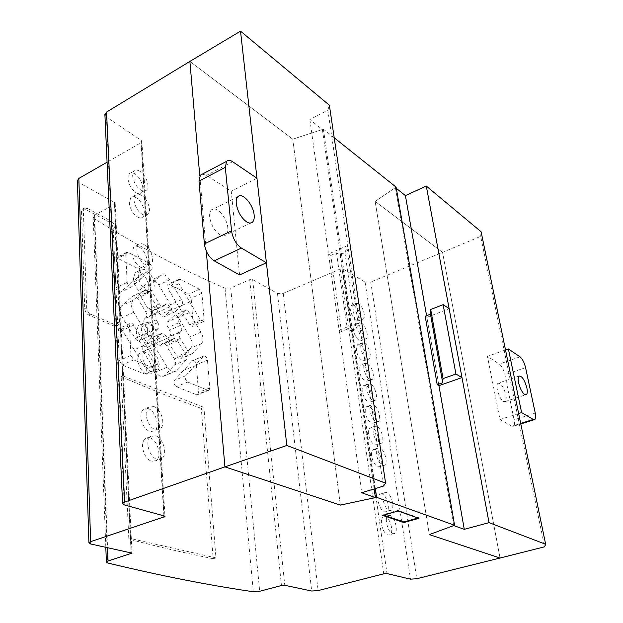<?xml version="1.0" encoding="UTF-8"?>
<svg xmlns="http://www.w3.org/2000/svg" width="623" height="623" viewBox="0 0 623 623"><rect width="100%" height="100%" fill="white"/><g stroke="black" fill="none" stroke-linecap="round" stroke-linejoin="round"><path stroke-width="0.47" stroke-dasharray="3.12 2.34" d="M503.485 401.492L505.339 401.531C506.335 400.519 506.515 398.315 505.868 394.92C503.571 386.727 500.915 382.841 497.909 383.27C496.92 384.259 496.741 386.439 497.364 389.811C498.743 395.512 500.775 399.413 503.485 401.492M511.958 426.21L499.981 419.559L487.443 356.387L499.35 364.066C501.811 366.075 503.657 369.626 504.895 374.735L514.1 419.824C514.723 423.11 514.559 425.236 513.601 426.21L511.958 426.21L520.696 423.445M518.648 413.555L499.981 419.559M505.518 349.955L487.443 356.387M134.218 349.768L122.264 330.385C121.026 328.617 119.826 328.064 118.658 328.726L117.926 330.829L119.312 360.483L122.085 364.969L144.606 373.956L146.156 373.823C147.199 372.702 147.16 371.074 146.047 368.941L134.218 349.768L145.696 344.729L157.549 364.073C158.67 366.215 158.717 367.85 157.681 368.98L156.147 369.096L133.727 359.93L130.955 355.406L129.413 325.595L130.129 323.493C131.282 322.831 132.481 323.399 133.719 325.183L145.696 344.729M155.836 313.704C154.699 315.16 154.823 317.208 156.217 319.848L157.86 322.566C159.2 325.105 159.317 327.091 158.219 328.516L151.039 335.439C149.613 336.241 148.126 335.524 146.576 333.282L133.735 312.279C130.986 307.108 130.775 303.121 133.096 300.333L144.139 290.684C145.564 289.882 147.059 290.63 148.617 292.927L156.832 306.539C158.172 309.07 158.289 311.033 157.198 312.427L155.836 313.704L144.598 318.812L145.977 317.535C147.09 316.141 146.973 314.187 145.642 311.671L137.449 298.176C135.884 295.902 134.381 295.17 132.948 295.972L121.773 305.652C119.421 308.447 119.616 312.411 122.357 317.543L135.168 338.367C136.71 340.586 138.205 341.295 139.645 340.485L146.919 333.546C148.033 332.121 147.924 330.143 146.592 327.628L144.949 324.933C143.563 322.309 143.446 320.269 144.598 318.812M143.251 351.512L155.82 371.962C158.686 376.105 161.466 377.437 164.153 375.949L174.752 364.798C175.779 363.318 175.647 361.348 174.339 358.887L166.349 345.749C164.908 343.631 163.514 342.938 162.159 343.686L160.469 345.321C159.06 346.1 157.596 345.383 156.077 343.164L154.473 340.54C152.985 338.375 151.545 337.674 150.151 338.453L142.908 345.43C141.771 346.918 141.88 348.942 143.251 351.512L154.675 346.536C153.305 343.951 153.18 341.918 154.302 340.431L161.45 333.461C162.837 332.69 164.27 333.406 165.757 335.595L167.361 338.234C168.888 340.47 170.344 341.202 171.738 340.423L173.404 338.795C174.744 338.055 176.138 338.756 177.578 340.898L185.576 354.137C186.892 356.621 187.04 358.599 186.02 360.078L175.569 371.222C172.906 372.702 170.141 371.347 167.268 367.157L154.675 346.536M150.205 280.677L139.747 289.773C138.625 291.112 138.734 293.051 140.074 295.575L148.227 309.008C149.73 311.212 151.171 311.928 152.542 311.165L154.107 309.748C155.516 308.969 156.988 309.709 158.522 311.967L160.088 314.56C161.559 316.71 162.953 317.426 164.285 316.686L170.967 310.34C171.987 309 171.855 307.116 170.577 304.686L158.733 284.929C155.789 280.568 152.985 279.12 150.307 280.591L161.287 275.358C163.935 273.894 166.73 275.366 169.674 279.766L181.542 299.686C182.827 302.132 182.96 304.024 181.955 305.363L175.367 311.695C174.043 312.427 172.657 311.702 171.193 309.53L169.62 306.913C168.078 304.639 166.614 303.892 165.22 304.663L163.678 306.072C162.323 306.835 160.89 306.095 159.379 303.876L151.21 290.334C149.87 287.787 149.754 285.84 150.852 284.509L161.193 275.436M181.083 331.311C182.142 329.855 181.994 327.846 180.647 325.292L179.074 322.667C177.781 320.183 177.648 318.26 178.669 316.889L185.218 310.488C186.495 309.795 187.834 310.503 189.252 312.621L200.918 332.184C203.41 336.934 203.721 340.695 201.836 343.452L192.196 353.732C190.918 354.432 189.579 353.747 188.185 351.668L180.226 338.468C178.918 335.976 178.778 334.021 179.806 332.604L181.083 331.311L169.939 336.186L168.646 337.487C167.603 338.896 167.727 340.843 169.035 343.312L176.971 356.411C178.373 358.466 179.712 359.144 181.005 358.435L190.778 348.14C192.694 345.383 192.414 341.645 189.922 336.926L178.271 317.52C176.862 315.417 175.515 314.724 174.222 315.425L167.587 321.842C166.551 323.212 166.676 325.128 167.961 327.589L169.534 330.19C170.873 332.729 171.013 334.73 169.939 336.186M114.609 259.846L115.917 287.787C116.719 291.26 118.214 292.717 120.379 292.171L140.642 275.039C141.717 272.944 141.047 270.904 138.641 268.918L117.007 258L115.224 258.031L114.609 259.846L125.729 254.277L126.329 252.455L128.104 252.44L149.637 263.552C152.043 265.569 152.713 267.617 151.669 269.712L131.64 286.782C129.491 287.32 128.003 285.84 127.178 282.351L125.729 254.277M193.2 324.419L191.144 298.23L188.761 294.188L169.285 284.368L167.797 284.392L168.031 288.706L189.594 324.793L192.593 326.382L193.2 324.419L204.095 319.646L203.511 321.608L200.528 319.996L178.926 283.621L178.669 279.291L180.14 279.275L199.524 289.259L201.914 293.34L204.095 319.646M183.505 370.459L174.339 380.404C173.342 382.787 174.027 384.874 176.387 386.649L196.518 394.694L197.818 394.6L198.519 392.412L196.354 364.696C195.638 361.581 194.368 360.242 192.538 360.67L183.505 370.459L194.742 365.818L203.651 356.037C205.458 355.616 206.727 356.979 207.451 360.11L209.764 387.958L209.087 390.154L207.786 390.239L187.772 382.039C185.413 380.24 184.727 378.145 185.701 375.755L194.742 365.818M339.153 330.237L359.183 322.231L356.021 328.734L350.983 330.735L347.361 329.115L341.404 331.491L339.153 330.237L328.555 253.982L330.774 255.407L341.404 331.491M330.774 255.407L336.506 252.868L340.049 254.729L344.901 252.588L347.836 245.415L359.183 322.231M347.836 245.415L328.555 253.982M344.901 252.588L356.021 328.734M340.049 254.729L350.983 330.735M336.506 252.868L347.361 329.115M425.174 316.25L426.88 317.356L438.927 385.645L426.591 315.705M426.88 317.356L449.144 308.712M334.208 137.776L323.415 129.171L292.787 139.178L189.89 61.412L292.787 139.178L322.387 129.506L309.888 119.561L327.846 110.131L383.394 486.104M327.846 110.131L329.365 105.225M309.888 119.561L361.722 492.731M322.387 129.506L374.135 488.938M292.787 139.178L340.337 505.105L292.787 139.178M199.788 175.974L206.275 251.053L199.788 175.974M396.314 188.356L395.387 187.624L375.139 201.408L429.325 534.581L375.139 201.408L442.54 252.354L500.035 558.006L442.54 252.354L480.676 236.382L544.603 546.807M395.387 187.624L453.723 525.578M480.676 236.382L481.104 231.756M134.926 173.91C132.629 172.516 130.783 172.439 129.374 173.661L127.964 178.583C128.751 184.603 131.43 189.299 136.009 192.663C138.259 193.979 140.066 194.041 141.421 192.857C145.229 189.797 140.985 177.43 134.926 173.91M139.801 171.239C137.442 169.877 135.541 169.814 134.101 171.068C130.184 174.175 134.693 186.713 140.923 190.031C143.235 191.323 145.089 191.362 146.483 190.147C150.392 187.04 146.016 174.697 139.801 171.239M136.305 197.779C134.038 196.455 132.193 196.409 130.775 197.639L129.28 202.794C130.075 208.931 132.785 213.65 137.403 216.936C139.622 218.182 141.421 218.214 142.792 217.022C146.748 213.876 142.472 201.206 136.305 197.779M141.234 195.155C138.906 193.854 137.013 193.831 135.557 195.085C131.484 198.285 136.032 211.135 142.379 214.343C144.661 215.574 146.498 215.581 147.908 214.367C151.973 211.166 147.565 198.519 141.234 195.155M139.139 247.082C136.935 245.898 135.121 245.921 133.688 247.152L132.006 252.821C132.816 259.199 135.58 263.957 140.292 267.08C142.441 268.178 144.217 268.139 145.595 266.956C149.886 263.63 145.548 250.298 139.139 247.082M144.186 244.551C141.919 243.398 140.058 243.437 138.586 244.683C134.171 248.071 138.781 261.598 145.385 264.588C147.596 265.671 149.411 265.616 150.836 264.409C155.236 261.021 150.766 247.705 144.186 244.551M140.603 272.539C138.438 271.433 136.639 271.496 135.199 272.71L133.408 278.668C134.233 285.178 137.029 289.952 141.787 292.981L144.684 293.706L147.044 292.763C151.514 289.337 147.145 275.639 140.603 272.539M145.712 270.063C143.485 268.98 141.639 269.058 140.159 270.296C135.565 273.785 140.198 287.678 146.935 290.552L149.917 291.245L152.331 290.271C156.926 286.782 152.425 273.1 145.712 270.063M143.64 325.175L140.743 324.552L138.345 325.549L136.312 332.129C137.169 338.904 140.019 343.717 144.871 346.552L147.674 347.112L150.003 346.147C154.862 342.51 150.447 328.017 143.64 325.175M148.866 322.815L145.899 322.216L143.43 323.244C138.431 326.927 143.126 341.645 150.151 344.239L153.032 344.776L155.423 343.779C160.415 340.088 155.867 325.595 148.866 322.815M145.206 352.392L142.363 351.847L139.98 352.859C138.407 354.3 137.691 356.605 137.815 359.79C138.688 366.698 141.569 371.526 146.46 374.259L151.521 373.761C156.599 370.023 152.16 355.087 145.206 352.392M150.501 350.095L147.581 349.573L145.136 350.617C139.918 354.401 144.637 369.571 151.81 372.017L157.012 371.464C162.214 367.663 157.65 352.727 150.501 350.095M148.445 408.727L143.391 409.366C141.616 410.954 140.798 413.516 140.93 417.052C141.826 424.255 144.77 429.115 149.769 431.622L154.652 430.952C160.181 427.004 155.719 411.087 148.445 408.727M153.873 406.562L148.679 407.247C142.994 411.25 147.744 427.425 155.252 429.52L160.267 428.803C165.944 424.785 161.349 408.859 153.873 406.562M150.127 437.883L145.167 438.6C143.274 440.274 142.402 442.969 142.542 446.707C143.454 454.066 146.428 458.941 151.475 461.332L156.256 460.584C162.042 456.519 157.572 440.064 150.127 437.883M155.625 435.796L150.532 436.559C144.591 440.671 149.349 457.399 157.035 459.299L161.941 458.512C167.875 454.385 163.273 437.914 155.625 435.796M354.222 305.247L351.551 305.177L350.515 310.254C351.497 315.121 353.482 318.579 356.481 320.635L359.089 320.681C362.197 318.735 358.614 307.396 354.222 305.247M358.498 303.494L355.951 303.37C353 305.231 356.582 316.764 360.787 318.906L363.271 319.007C366.215 317.13 362.695 305.729 358.498 303.494M357.096 324.832L354.464 324.801L353.389 330.065C354.378 335.003 356.379 338.468 359.393 340.477L361.955 340.485C365.156 338.499 361.542 326.904 357.096 324.832M361.41 323.111L358.91 323.026C355.865 324.918 359.479 336.716 363.739 338.78L366.184 338.842C369.213 336.926 365.67 325.268 361.41 323.111M360.016 344.737L357.438 344.745L356.301 350.204C357.314 355.211 359.323 358.692 362.352 360.647L364.868 360.616C368.162 358.599 364.525 346.731 360.016 344.737M364.377 343.055L361.916 343.008C358.786 344.94 362.422 357.01 366.745 358.988L369.135 359.004C372.258 357.057 368.684 345.126 364.377 343.055M362.991 364.985L360.452 365.031C359.307 365.997 358.91 367.882 359.269 370.685C360.289 375.77 362.321 379.267 365.358 381.159L367.827 381.089C371.222 379.041 367.562 366.885 362.991 364.985M367.391 363.326L364.977 363.326C361.753 365.288 365.421 377.647 369.797 379.532L372.141 379.516C375.358 377.53 371.76 365.319 367.391 363.326M366.005 385.567L363.528 385.653C362.329 386.649 361.916 388.604 362.29 391.517C363.326 396.68 365.366 400.184 368.419 402.022L370.833 401.921C374.33 399.834 370.646 387.381 366.005 385.567M370.451 383.947L368.092 383.986C364.774 385.98 368.466 398.642 372.904 400.433L375.202 400.371C378.511 398.354 374.882 385.847 370.451 383.947M369.081 406.5L366.651 406.624C365.405 407.652 364.977 409.677 365.358 412.706C366.402 417.947 368.466 421.46 371.534 423.243L373.893 423.103C377.491 420.984 373.777 408.221 369.081 406.5M373.574 404.927L371.261 404.997C367.843 407.029 371.565 420.003 376.066 421.693L378.301 421.592C381.712 419.536 378.06 406.726 373.574 404.927M372.204 427.799L369.836 427.954C368.536 429.021 368.084 431.124 368.481 434.262C369.54 439.589 371.62 443.109 374.703 444.83L377.001 444.658C380.715 442.501 376.97 429.418 372.204 427.799M376.744 426.257L374.485 426.373C370.965 428.429 374.711 441.738 379.275 443.319L381.463 443.187C384.975 441.1 381.292 427.954 376.744 426.257M375.381 449.463L373.076 449.65C371.721 450.748 371.253 452.937 371.658 456.2C372.733 461.612 374.82 465.14 377.927 466.791L380.162 466.596C383.986 464.408 380.217 450.974 375.381 449.463M379.968 447.968L377.772 448.108C374.15 450.203 377.92 463.855 382.545 465.326L384.671 465.163C388.293 463.037 384.586 449.557 379.968 447.968M381.907 493.946L379.734 494.179C378.262 495.363 377.748 497.715 378.184 501.242C379.29 506.826 381.408 510.377 384.539 511.888L386.642 511.639C390.699 509.388 386.891 495.215 381.907 493.946M386.595 492.528L384.523 492.738C380.676 494.888 384.5 509.295 389.266 510.51L391.26 510.292C395.099 508.095 391.345 493.875 386.595 492.528M385.263 516.779L383.153 517.043C381.626 518.258 381.081 520.703 381.533 524.371C382.654 530.048 384.788 533.607 387.942 535.048L389.967 534.775C394.149 532.486 390.317 517.923 385.263 516.779M389.99 515.416L387.989 515.642C384.033 517.83 387.88 532.634 392.716 533.716L394.639 533.475C398.595 531.248 394.811 516.631 389.99 515.416M201.307 408.353C175.359 399.265 148.648 388.674 121.174 376.58L128.836 539.129C157.876 546.737 185.989 553.263 213.175 558.714L201.307 408.353L203.908 407.356L122.879 375.856L130.666 538.545L215.947 557.904L203.908 407.356M213.175 558.714L215.947 557.904M121.174 376.58L122.879 375.856M128.836 539.129L130.666 538.545M109.414 222.185L85.094 209.149L82.306 209.172L81.504 211.547L84.728 308.572C85.063 311.586 86.41 313.751 88.77 315.067L114.118 326.094L116.579 325.915L117.576 323.018L113.152 228.376C112.818 225.658 111.572 223.595 109.414 222.185L111.252 221.22L86.94 208.144L84.152 208.16L83.357 210.543L86.659 307.645C87.002 310.659 88.349 312.832 90.709 314.148L116.042 325.214L118.502 325.035L119.484 322.138L114.982 227.426C114.648 224.701 113.402 222.637 111.252 221.22M417.963 517.986L418.796 517.752L397.895 510.424L382.678 514.847L383.62 515.166M418.89 518.305L418.796 517.752M397.98 511L397.895 510.424M382.756 515.416L382.678 514.847M77.384 180.795L78.926 182.601L114.492 202.459L115.185 203.487L114.445 204.383L94.603 215.2L93.185 216.897L94.322 218.759C139.684 247.09 183.263 270.25 225.059 288.231L230.736 288.044L249.691 279.641L252.665 279.61L277.476 293.456L283.239 293.378L340.166 269.058L343.078 269.004L365.109 282.133L370.74 282.024L442.54 252.354L375.139 201.408L396.103 187.134M104.929 115.021L106.401 116.96L141.242 140.393L141.904 141.561L141.055 142.651L107.07 162.206M323.415 129.171L375.334 488.564M209.671 216.913C209.421 213.775 209.967 211.493 211.29 210.076C215.69 204.881 227.122 217.326 227.784 227.8C228.065 231.008 227.52 233.345 226.149 234.801C224.607 236.257 222.551 236.257 219.974 234.809C214.359 230.783 210.924 224.817 209.671 216.913M239.598 274.953L231.25 191.269L206.571 175.359L202.296 174.136M256.964 178.24L231.25 191.269M520.018 356.831L499.35 364.066M525.563 367.632L504.895 374.735M535.25 413.072L514.1 419.824M133.719 325.183L122.264 330.385M129.413 325.595L117.926 330.829M130.955 355.406L119.312 360.483M133.727 359.93L122.085 364.969M156.147 369.096L144.606 373.956M157.549 364.073L146.047 368.941M156.217 319.848L144.949 324.933M157.198 312.427L145.977 317.535M156.832 306.539L145.642 311.671M148.617 292.927L137.449 298.176M144.084 290.723L132.894 296.018M133.096 300.333L121.773 305.652M133.735 312.279L122.357 317.543M146.576 333.282L135.168 338.367M151.179 335.314L139.793 340.36M158.219 328.516L146.919 333.546M157.86 322.566L146.592 327.628M167.268 367.157L155.82 371.962M176.029 370.802L164.62 375.537M186.02 360.078L174.752 364.798M185.576 354.137L174.339 358.887M177.578 340.898L166.349 345.749M173.249 338.935L161.996 343.826M171.917 340.275L160.648 345.165M167.361 338.234L156.077 343.164M165.757 335.595L154.473 340.54M161.31 333.585L150.003 338.577M154.302 340.431L142.908 345.43M150.852 284.509L139.747 289.773M151.21 290.334L140.074 295.575M159.379 303.876L148.227 309.008M163.771 305.994L152.635 311.087M165.126 304.748L154.006 309.833M169.62 306.913L158.522 311.967M171.193 309.53L160.088 314.56M175.484 311.593L164.402 316.585M181.955 305.363L170.967 310.34M181.542 299.686L170.577 304.686M169.674 279.766L158.733 284.929M180.647 325.292L169.534 330.19M179.806 332.604L168.646 337.487M180.226 338.468L169.035 343.312M188.185 351.668L176.971 356.411M192.406 353.545L181.215 358.248M201.836 343.452L190.778 348.14M200.918 332.184L189.922 336.926M189.252 312.621L178.271 317.52M185.093 310.604L174.09 315.534M178.669 316.889L167.587 321.842M179.074 322.667L167.961 327.589M127.178 282.351L115.917 287.787M131.671 286.767L120.41 292.156M141.834 278.092L130.698 283.449M151.669 269.712L140.642 275.039M149.637 263.552L138.641 268.918M128.104 252.44L117.007 258M201.914 293.34L191.144 298.23M199.524 289.259L188.761 294.188M180.14 279.275L169.285 284.368M178.926 283.621L168.031 288.706M189.781 301.898L178.871 306.835M200.528 319.996L189.594 324.793M185.701 375.755L174.339 380.404M187.772 382.039L176.387 386.649M207.786 390.239L196.518 394.694M209.764 387.958L198.519 392.412M207.451 360.11L196.354 364.696M203.48 356.192L192.367 360.826M346.964 247.541L358.248 324.155M86.94 208.144L85.094 209.149M83.357 210.543L81.504 211.547M86.659 307.645L84.728 308.572M90.709 314.148L88.77 315.067M116.042 325.214L114.118 326.094M119.484 322.138L117.576 323.018M114.982 227.426L113.152 228.376M252.665 279.61L284.789 585.301M249.691 279.641L281.448 585.519M230.736 288.044L259.674 591.266M225.059 288.231L253.288 591.749M94.322 218.759L107.647 562.958M94.603 215.2L107.53 547.555M114.445 204.383L131.087 552.578M114.492 202.459L131.243 552.609M78.926 182.601L90.67 543.972M141.055 142.651L163.88 515.86M141.242 140.393L164.262 515.969M106.401 116.96L124.25 504.895M370.74 282.024L416.787 578.728M365.109 282.133L410.495 579.156M343.078 269.004L387.008 573.588M340.166 269.058L383.745 573.814M283.239 293.378L318.135 590.596M277.476 293.456L311.687 591.025M232.62 161.715L206.571 175.359M505.339 401.531L525.617 394.842M518.967 376.097L497.909 383.27M513.601 426.21L520.797 423.928M534.075 419.738L534.877 419.481M130.129 323.493L118.658 328.726M157.681 368.98L146.156 373.823M144.139 290.684L132.948 295.972M151.039 335.439L139.645 340.485M175.569 371.222L164.153 375.949M173.404 338.795L162.159 343.686M171.738 340.423L160.469 345.321M161.45 333.461L150.151 338.453M163.678 306.072L152.542 311.165M165.22 304.663L154.107 309.748M175.367 311.695L164.285 316.686M161.287 275.358L150.307 280.591M192.196 353.732L181.005 358.435M185.218 310.488L174.222 315.425M131.64 286.782L120.379 292.171M126.329 252.455L115.224 258.031M178.669 279.291L167.797 284.392M203.511 321.608L192.593 326.382M209.087 390.154L197.818 394.6M203.651 356.037L192.538 360.67M134.101 171.068L129.374 173.661M135.557 195.085L130.775 197.639M138.586 244.683L133.688 247.152M140.159 270.296L135.199 272.71M143.43 323.244L138.345 325.549M145.136 350.617L139.98 352.859M148.679 407.247L143.391 409.366M150.532 436.559L145.167 438.6M355.951 303.37L351.551 305.177M358.91 323.026L354.464 324.801M361.916 343.008L357.438 344.745M364.977 363.326L360.452 365.031M368.092 383.986L363.528 385.653M371.261 404.997L366.651 406.624M374.485 426.373L369.836 427.954M377.772 448.108L373.076 449.65M384.523 492.738L379.734 494.179M387.989 515.642L383.153 517.043M394.639 533.475L389.967 534.775M391.26 510.292L386.642 511.639M384.671 465.163L380.162 466.596M381.463 443.187L377.001 444.658M378.301 421.592L373.893 423.103M375.202 400.371L370.833 401.921M372.141 379.516L367.827 381.089M369.135 359.004L364.868 360.616M366.184 338.842L361.955 340.485M363.271 319.007L359.089 320.681M161.941 458.512L156.256 460.584M160.267 428.803L154.652 430.952M157.012 371.464L151.521 373.761M155.423 343.779L150.003 346.147M152.331 290.271L147.044 292.763M150.836 264.409L145.595 266.956M147.908 214.367L142.792 217.022M146.483 190.147L141.421 192.857M84.152 208.16L82.306 209.172M118.502 325.035L116.579 325.915M93.185 216.897L105.809 547.196M115.185 203.487L132.014 552.998M141.904 141.561L164.986 516.397M237.768 196.798L211.29 210.076M250.493 223.05L226.149 234.801"/><path stroke-width="0.93" d="M524.667 394.491C522.027 392.358 519.987 388.417 518.554 382.662C517.892 379.267 518.032 377.079 518.967 376.097C521.864 375.716 524.496 379.664 526.863 387.927C527.541 391.345 527.408 393.557 526.466 394.561L524.667 394.491M521.615 412.597L533.296 419.458L534.877 419.481C535.788 418.516 535.912 416.382 535.25 413.072L525.563 367.632C524.27 362.485 522.424 358.887 520.018 356.831L508.384 348.935L521.615 412.597L518.648 413.555M508.384 348.935L505.518 349.955M443.046 378.566L455.919 374.026L461.986 377.585L438.927 385.645L437.206 384.687L442.696 382.763L443.046 378.566L430.711 309.499L430.485 314.187L442.696 382.763M461.986 377.585L449.144 308.712L443.14 304.639L455.919 374.026M443.14 304.639L430.711 309.499M430.485 314.187L425.174 316.25L437.206 384.687M286.821 445.461L385.59 483.16L383.394 486.104L361.722 492.731L375.381 497.606L340.337 505.105L224.926 466.868L286.821 445.461L240.525 31.15L189.89 61.412L199.788 175.974L189.89 61.412L106.564 112.062L104.929 115.021M240.525 31.15L329.365 105.225L385.59 483.16M374.135 488.938L375.381 497.606M206.275 251.053L224.926 466.868L340.337 505.105L376.604 497.349L454.58 525.259L429.325 534.581L453.723 525.578L464.283 529.348L489.024 522.642L545.647 544.261L544.603 546.807L500.035 558.006L429.325 534.581L500.035 558.006L416.787 578.728L410.495 579.156L387.008 573.588L383.745 573.814L318.135 590.596L311.687 591.025L284.789 585.301L281.448 585.519L259.674 591.266L253.288 591.749C207.475 585.005 158.927 575.411 107.647 562.958L106.377 562.008L108.052 560.98L132.021 553.131L90.67 543.972L88.91 542.773L90.631 541.652L164.994 516.584L164.262 515.969L124.25 504.895L122.56 503.47L124.584 502.06L224.926 466.868L206.275 251.053M545.647 544.261L481.104 231.756L426.28 186.043L405.402 195.591L426.591 315.705M438.927 385.645L464.283 529.348M405.402 195.591L396.314 188.356M426.28 186.043L489.024 522.642M403.938 522.541L382.756 515.416L397.98 511L418.89 518.305L403.938 522.541L403.852 521.988L417.963 517.986M383.62 515.166L403.852 521.988M107.07 162.206L78.825 178.443L77.384 180.795M375.334 488.564L376.604 497.349M334.208 137.776L396.103 187.134L454.58 525.259M254.137 214.982C253.335 204.414 241.981 191.643 237.768 196.798C236.491 198.2 235.992 200.489 236.288 203.659C237.628 211.656 241.07 217.739 246.622 221.897C249.161 223.408 251.17 223.447 252.65 222.006C253.966 220.565 254.464 218.221 254.137 214.982M202.296 174.136L200.411 175.125L198.994 181.114L204.391 243.936C205.559 251.528 208.837 257.167 214.211 260.85L239.598 274.953L266.403 262.75L241.397 248.063C236.086 244.247 232.8 238.492 231.538 230.814L225.308 167.361L226.601 161.357C228.073 159.924 230.074 160.049 232.62 161.715L256.964 178.24L266.403 262.75M533.296 419.458L520.696 423.445M107.53 547.555L108.052 560.98M131.087 552.578L131.142 553.676M78.825 178.443L90.631 541.652M163.88 515.86L163.966 517.261M106.564 112.062L124.584 502.06M241.397 248.063L214.211 260.85M225.308 167.361L198.994 181.114M231.538 230.814L204.391 243.936M525.617 394.842L526.466 394.561M520.797 423.928L534.075 419.738M105.809 547.196L106.377 562.008M77.369 180.273L88.91 542.773M104.89 114.297L122.56 503.47M252.65 222.006L250.493 223.05M226.601 161.357L200.411 175.125"/></g></svg>
